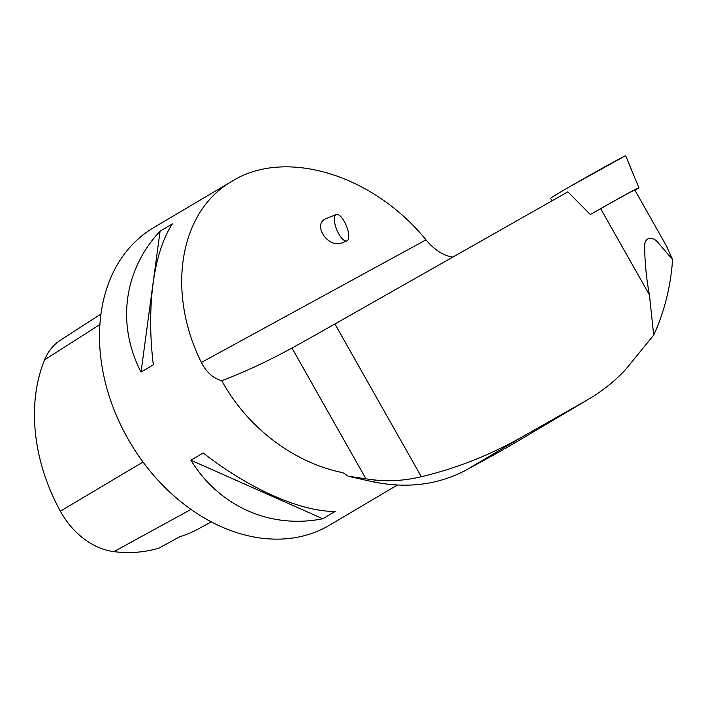 <?xml version="1.0" encoding="UTF-8"?>
<svg xmlns="http://www.w3.org/2000/svg" width="708" height="708" viewBox="0 0 708 708"><rect width="100%" height="100%" fill="white"/><g stroke="black" fill="none" stroke-linecap="round" stroke-linejoin="round"><path stroke-width="1.06" d="M667.741 248.225L634.828 190.054A36.604 0.637 -29.5 0 0 600.658 208.656L590.304 214.533A38.993 0.673 -29.5 0 1 636.651 188.726A38.993 0.673 -29.5 0 1 638.828 187.717A38.993 0.673 -29.5 0 1 638.917 187.717L625.695 155.804A43.206 0.752 150.5 0 0 623.182 156.919A43.206 0.752 150.5 0 0 580.994 180.239A43.206 0.752 150.5 0 0 550.488 198.355L552.231 200.718M638.917 187.717A38.993 0.673 -29.5 0 1 634.979 190.31M653.696 335.096C664.37 311.865 670.671 286.696 672.6 259.588L657.9 242.499C652.546 235.667 643.988 237.118 644.687 246.995C644.829 262.801 646.404 278.757 649.422 294.855L653.696 335.096L625.438 369.735C614.854 381.072 602.605 390.878 588.693 399.144L504.848 448.784M672.6 259.588L666.131 245.366M590.304 214.533L567.86 191.85L334.911 323.981A88.137 1.522 -29.5 0 1 294.05 346.902L291.962 348.053L365.965 478.856L348.248 476.21L342.831 472.687C293.696 462.793 247.517 427.703 221.746 380.683C243.844 372.373 266.987 361.638 291.183 348.478L291.962 348.053M585.932 400.746L522.283 436.854C489.865 455.155 456.209 468.448 421.322 476.723C405.826 480.449 390.595 481.573 375.647 480.086L365.965 478.856M221.746 380.683C213.25 378.382 206.453 372.302 201.364 362.461C165.964 291.13 179.637 210.869 232.242 181.115L153.556 227.693A172.823 129.635 59.4 0 0 126.838 436.863A172.823 129.635 59.4 0 0 329.636 525.132L397.418 485.007M232.242 181.115C285.474 147.999 372.948 174.513 425.986 239.853C433.278 248.623 441.146 254.163 449.58 256.482L452.872 257.075M153.326 364.815C146.211 306.75 153.574 252.278 172.38 223.887L160.088 231.171C123.732 269.943 116.369 324.414 141.034 372.098L153.326 364.815M335.088 511.486C300.272 511.557 249.287 488.936 203.187 452.952L190.894 460.227C219.436 506.601 270.421 529.221 322.795 518.76L335.088 511.486M503.229 449.704L466.74 469.731C438.606 484.847 407.295 488.865 372.806 481.767L351.221 476.944A175.416 131.582 59.4 0 1 348.248 476.21M100.934 314.06L60.569 340.079A68.242 51.188 59.4 0 0 44.604 359.823A167.619 125.732 59.4 0 0 60.348 511.176A68.242 51.188 59.4 0 0 113.917 551.638A167.619 125.732 59.4 0 0 159.105 548.036L179.69 536.77A168.531 126.413 -120.6 0 0 197.621 529.301L211.329 521.867M141.034 372.098L160.088 231.171M322.795 518.76L190.894 460.227M336.141 214.497L326.415 218.48C311.467 223.843 328.193 249.296 342.371 242.756L346.938 240.888A14.257 5.186 -112.2 0 1 337.265 230.888A14.257 5.186 -112.2 0 1 336.141 214.497A14.257 5.186 -112.2 0 1 347.991 230.719A14.257 5.186 -112.2 0 1 346.938 240.888M624.341 156.344L571.206 185.859M600.658 208.656L649.422 294.855M334.911 323.981L421.322 476.723M425.986 239.853L201.364 362.461M44.604 359.823L99.872 324.556M60.348 511.176L143.025 462.032M113.917 551.638L191.018 509.406M375.647 480.086L372.806 481.767M522.283 436.854L466.74 469.731M588.658 399.17L504.804 448.81"/></g></svg>
